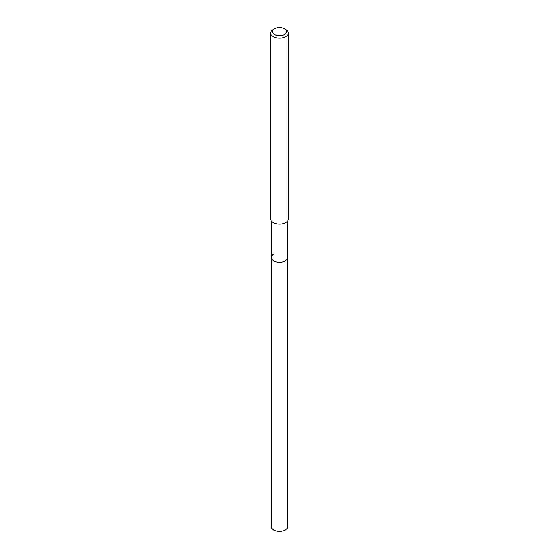 <?xml version="1.0" encoding="UTF-8"?>
<svg xmlns="http://www.w3.org/2000/svg" width="559" height="559" viewBox="0 0 559 559"><rect width="100%" height="100%" fill="white"/><g stroke="black" fill="none" stroke-linecap="round" stroke-linejoin="round"><path stroke-width="0.84" d="M271.262 220.882L271.262 526.655A8.238 4.758 0 0 0 276.349 531.05A8.238 4.758 0 0 0 285.328 530.016A8.238 4.758 0 0 0 287.738 526.655L287.738 257.503A8.238 4.758 180 0 1 285.328 260.864A8.238 4.758 180 0 1 276.349 261.898A8.238 4.758 180 0 1 271.262 257.503A8.238 4.758 180 0 1 273.672 254.135M271.262 257.503A8.238 4.758 0 0 0 276.349 261.898A8.238 4.758 0 0 0 285.328 260.864A8.238 4.758 0 0 0 287.738 257.503L287.738 220.882M270.668 33.051L270.668 219.051A8.832 5.101 0 0 0 276.118 223.761A8.832 5.101 0 0 0 285.747 222.657A8.832 5.101 0 0 0 288.332 219.051L288.332 33.051A8.832 5.101 180 0 1 285.747 36.649A8.832 5.101 180 0 1 276.118 37.76A8.832 5.101 180 0 1 270.668 33.051A8.832 5.101 180 0 1 273.253 29.445L274.504 28.726A7.064 4.081 180 0 1 284.496 28.726A7.064 4.081 180 0 1 284.496 34.49A7.064 4.081 180 0 1 274.504 34.49A7.064 4.081 180 0 1 274.504 28.726L273.253 29.445M284.496 28.726L285.747 29.445A8.832 5.101 180 0 1 288.332 33.051"/></g></svg>
